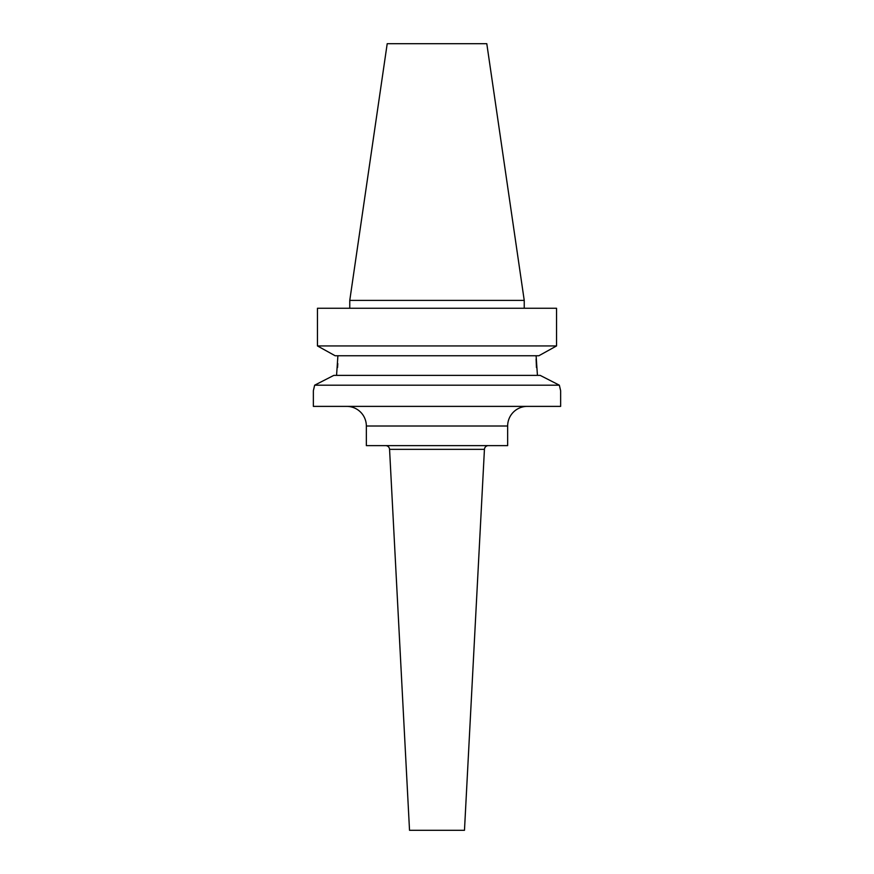 <?xml version="1.0" encoding="UTF-8"?>
<svg xmlns="http://www.w3.org/2000/svg" width="874" height="874" viewBox="0 0 874 874"><rect width="100%" height="100%" fill="white"/><g stroke="black" fill="none" stroke-linecap="round" stroke-linejoin="round"><path stroke-width="1.31" d="M484.436 449.356L389.564 449.356L409.524 830.3L464.476 830.3L484.436 449.356A3.922 3.922 0 0 1 488.358 445.631M389.564 449.356A3.922 3.922 0 0 0 385.642 445.631M346.727 406.388A19.621 19.621 0 0 1 366.348 426.009L366.348 445.631L507.652 445.631L507.652 426.009L366.348 426.009M527.273 406.388A19.621 19.621 0 0 0 507.652 426.009M313.722 389.247L314.651 385.183L559.349 385.183L540.154 375.372L559.349 385.183L560.584 390.459M536.101 355.751L537.434 375.372M387.204 43.7L486.796 43.7L524.236 300.405L349.764 300.405L387.204 43.7M524.236 308.26L524.236 300.405M349.764 308.26L349.764 300.405M314.651 385.183L333.846 375.372L314.651 385.183L313.362 390.678L313.362 406.388L560.638 406.388L560.638 390.678M560.278 389.247L559.349 385.183M333.846 375.372L540.154 375.372M337.899 355.751L336.566 375.372M536.461 367.561L536.101 359.083M337.539 367.561L337.801 363.584M335.146 355.751L317.459 345.94L335.146 355.751L538.854 355.751L556.541 345.94L538.854 355.751M317.459 345.94L556.541 345.94L556.541 308.26L317.459 308.26L317.459 345.94L317.459 308.26"/></g></svg>
